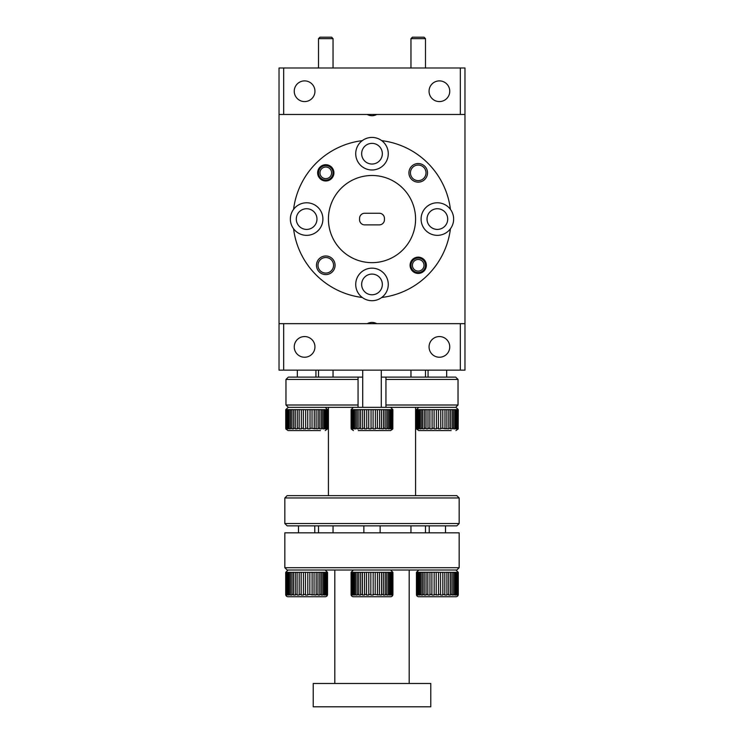<?xml version="1.0" encoding="UTF-8"?>
<svg xmlns="http://www.w3.org/2000/svg" width="744" height="744" viewBox="0 0 744 744"><rect width="100%" height="100%" fill="white"/><g stroke="black" fill="none" stroke-linecap="round" stroke-linejoin="round"><path stroke-width="1.12" d="M423.996 265.915A5.812 5.812 0 0 0 418.853 259.517A5.812 5.812 0 0 0 412.446 264.659A5.812 5.812 0 0 0 417.598 271.067A5.812 5.812 0 0 0 423.996 265.915M411.004 264.511A7.263 7.263 0 0 1 419.002 258.066A7.263 7.263 0 0 1 425.447 266.073A7.263 7.263 0 0 1 417.44 272.509A7.263 7.263 0 0 1 411.004 264.511M285.715 594.428L285.826 595.042L285.984 594.428L286.487 595.042L287.212 595.042L287.128 594.428L287.965 594.428L288.04 595.042L289.202 595.042L289.128 594.428L290.337 594.428L290.393 595.042L291.955 595.042L291.89 594.428L293.415 594.428L293.462 595.042L295.349 595.042L295.294 594.428L297.079 594.428L297.107 595.042L299.237 595.042L299.2 594.428L301.153 594.428L301.171 595.042L303.44 595.042L303.422 594.428L305.468 594.428L305.468 595.042L307.793 595.042L307.793 594.428L316.154 595.042L316.191 594.428L317.967 594.428L317.921 595.042L319.799 595.042L319.846 594.428L321.371 594.428L321.315 595.042L322.868 595.042L322.933 594.428L324.142 594.428L324.068 595.042L325.23 595.042L325.305 594.428L326.132 594.428L326.058 595.042L326.774 595.042L327.286 594.428L327.444 595.042L327.527 594.428A2.325 2.325 0 0 1 325.221 596.753L288.04 596.753A2.325 2.325 0 0 1 285.715 594.428L285.715 572.35L288.04 570.025M325.221 570.025L327.546 572.35L285.715 572.35M314.768 532.834L314.768 525.859M298.493 532.834L298.493 525.859M301.153 594.428L301.153 572.35M299.2 572.35L299.2 594.428M297.079 594.428L297.079 572.35M295.294 572.35L295.294 594.428M293.415 594.428L293.415 572.35M291.89 572.35L291.89 594.428M290.337 594.428L290.337 572.35M289.128 572.35L289.128 594.428M287.965 594.428L287.965 572.35M287.128 572.35L287.128 594.428M286.412 594.428L286.412 572.35M285.984 572.35L285.984 594.428M285.743 594.428L285.743 572.35M327.527 572.35L327.527 594.428L327.546 572.35M327.286 594.428L327.286 572.35M326.858 572.35L326.858 594.428M326.132 594.428L326.132 572.35M325.305 572.35L325.305 594.428M324.142 594.428L324.142 572.35M322.933 572.35L322.933 594.428M321.371 594.428L321.371 572.35M319.846 572.35L319.846 594.428M317.967 594.428L317.967 572.35M316.154 595.042L316.154 572.266L316.191 594.428M314.061 594.428L314.061 572.35M312.108 572.35L312.108 594.428M309.839 594.428L309.839 572.35M307.793 572.266L307.793 595.042M303.422 572.35L303.422 594.428M305.468 595.042L305.468 572.266M312.089 572.266L312.089 595.042M319.799 572.266L319.799 595.042M322.868 572.266L322.868 595.042M325.23 572.266L325.23 595.042M326.774 572.266L326.774 595.042M327.444 572.266L327.444 595.042M285.826 572.266L285.826 595.042M286.487 572.266L286.487 595.042M288.04 572.266L288.04 595.042M290.393 572.266L290.393 595.042M293.462 572.266L293.462 595.042M297.107 572.266L297.107 595.042M301.171 572.266L301.171 595.042M455.96 570.025L458.285 572.35L438.532 572.35L438.532 594.428L440.578 594.428L440.56 595.042L442.829 595.042L442.847 594.428L444.8 594.428L444.763 595.042L446.893 595.042L446.921 594.428L448.706 594.428L448.651 595.042L450.538 595.042L450.585 594.428L452.11 594.428L452.045 595.042L454.872 594.428L454.798 595.042L455.96 595.042L456.035 594.428L456.872 594.428L456.788 595.042L457.514 595.042L458.016 594.428L458.174 595.042L458.285 594.428A2.325 2.325 0 0 1 455.96 596.753L418.779 596.753A2.325 2.325 0 0 1 416.454 594.428L416.556 595.042L416.714 594.428L417.226 595.042L417.942 595.042L417.868 594.428L418.695 594.428L418.77 595.042L419.932 595.042L419.858 594.428L421.067 594.428L421.132 595.042L422.685 595.042L422.629 594.428L424.154 594.428L424.201 595.042L426.079 595.042L426.033 594.428L427.809 594.428L427.847 595.042L429.967 595.042L429.939 594.428L431.892 594.428L431.911 595.042L434.18 595.042L434.161 594.428L438.532 595.042L438.532 594.428L438.532 595.042M418.779 570.025L416.454 572.35L416.556 595.042M438.532 572.266L416.556 572.266M445.507 532.834L445.507 525.859M429.232 532.834L429.232 525.859M416.454 594.428L416.454 572.35L416.473 594.428M431.892 594.428L431.892 572.35M429.939 572.35L429.939 594.428M427.809 594.428L427.809 572.35M426.033 572.35L426.033 594.428M424.154 594.428L424.154 572.35M422.629 572.35L422.629 594.428M421.067 594.428L421.067 572.35M419.858 572.35L419.858 594.428M418.695 594.428L418.695 572.35M417.868 572.35L417.868 594.428M417.142 594.428L417.142 572.35M416.714 572.35L416.714 594.428M458.258 572.35L458.258 594.428M458.016 594.428L458.016 572.35M457.588 572.35L457.588 594.428M456.872 594.428L456.872 572.35M455.96 595.042L455.96 572.266L456.035 594.428M454.872 594.428L454.872 572.35M453.663 572.35L453.663 594.428M452.11 594.428L452.11 572.35M450.585 572.35L450.585 594.428M448.706 594.428L448.706 572.35M446.921 572.35L446.921 594.428M444.8 594.428L444.8 572.35M442.847 572.35L442.847 594.428M440.578 594.428L440.578 572.35M434.161 572.35L434.161 594.428M436.207 595.042L436.207 572.266M437.37 596.753L422.118 596.753L437.37 596.753M442.829 572.266L442.829 595.042M446.893 572.266L446.893 595.042M450.538 572.266L450.538 595.042M453.608 572.266L453.608 595.042M457.514 572.266L457.514 595.042M458.174 572.266L458.174 595.042M417.226 572.266L417.226 595.042M418.77 572.266L418.77 595.042M421.132 572.266L421.132 595.042M424.201 572.266L424.201 595.042M427.847 572.266L427.847 595.042M431.911 572.266L431.911 595.042M392.804 428.972L390.591 430.571L358.227 430.571M392.804 428.86L392.888 409.656L355.827 409.656L355.827 428.246L357.213 428.246L357.269 428.86L358.999 428.86L358.943 428.246L360.608 428.246L360.645 428.86L362.663 428.86L362.626 428.246L364.504 428.246L364.532 428.86L366.746 428.86L366.718 428.246L368.726 428.246L368.736 428.86L371.051 428.86L371.042 428.246L373.097 428.246L373.088 428.86L375.394 428.86L375.404 428.246L383.467 428.86L383.504 428.246L385.159 428.246L385.104 428.86L386.834 428.86L386.889 428.246L388.256 428.246L388.191 428.86L389.549 428.86L389.614 428.246L390.637 428.246L390.563 428.86L391.502 428.86L392.209 428.246L392.599 428.86L392.888 428.246M362.7 377.115L288.319 377.115L285.966 379.44L285.966 405.006L358.059 405.006L358.059 407.331L455.96 407.331L458.174 409.535M381.495 428.246L381.495 409.656M379.626 409.656L379.626 428.246M377.413 428.246L377.413 409.656M375.404 409.656L375.404 428.246M373.097 428.246L373.097 409.656M371.042 409.656L371.042 428.246M368.726 428.246L368.726 409.656M366.718 409.656L366.718 428.246M364.504 428.246L364.504 409.656M362.626 409.656L362.626 428.246M360.608 428.246L360.608 409.656M358.943 409.656L358.943 428.246M357.213 428.246L357.213 409.656M354.46 428.246L354.46 409.656L353.428 409.656L353.428 428.246L354.46 428.246L354.525 428.86L355.892 428.86L355.827 428.246M352.47 428.246L352.47 409.656L351.828 409.656L351.828 428.246L352.544 428.86L353.502 428.86L353.428 428.246M351.112 428.246L351.112 409.656M392.683 409.656L392.683 428.246M392.209 428.246L392.209 409.656M391.577 409.656L391.577 428.246M390.637 428.246L390.637 409.656M389.614 409.656L389.614 428.246M388.256 428.246L388.256 409.656M386.889 409.656L386.889 428.246M383.504 409.656L383.504 428.246M385.159 428.246L385.159 409.656M383.56 430.571L379.942 430.571M351.828 409.656L351.335 409.656M353.428 409.656L352.47 409.656M355.827 409.656L354.46 409.656M351.335 428.246L351.419 428.86L351.828 428.246M386.834 409.572L386.834 428.86M389.549 409.572L389.549 428.86M391.502 409.572L391.502 428.86M392.599 409.572L392.599 428.86M351.419 409.572L351.419 428.86M352.544 409.572L352.544 428.86M354.525 409.572L354.525 428.86M357.269 409.572L357.269 428.86M360.645 409.572L360.645 428.86M364.532 409.572L364.532 428.86M368.736 409.572L368.736 428.86M375.394 409.572L375.394 428.86M379.598 409.572L379.598 428.86M383.467 409.572L383.467 428.86M459.16 523.534L456.835 525.859L287.165 525.859L284.84 523.534L459.16 523.534L459.16 497.969L284.84 497.969L287.165 495.644L456.835 495.644L459.16 497.969M455.681 377.115L458.034 379.44L385.941 379.44L385.941 405.006L458.034 405.006L458.034 379.44L455.681 377.115L381.3 377.115M358.059 407.331L288.319 407.331L285.966 405.006L285.966 379.44L358.059 379.44L358.059 405.006M385.941 377.115L385.941 407.331M458.034 405.006L455.681 407.331L458.034 405.006M358.059 377.115L358.059 379.44M288.319 377.115L285.966 379.44M285.966 405.006L288.319 407.331L285.826 409.535M351.084 594.428L351.187 595.042L351.354 594.428L351.856 595.042L352.572 595.042L352.498 594.428L353.335 594.428L353.4 595.042L354.562 595.042L354.497 594.428L355.697 594.428L355.762 595.042L357.315 595.042L357.26 594.428L358.785 594.428L358.831 595.042L360.71 595.042L360.663 594.428L362.44 594.428L362.477 595.042L364.597 595.042L364.569 594.428L366.522 594.428L366.541 595.042L368.81 595.042L368.792 594.428L370.838 594.428L370.838 595.042L373.163 595.042L373.163 594.428L381.523 595.042L381.56 594.428L383.337 594.428L383.29 595.042L385.169 595.042L385.215 594.428L386.741 594.428L386.685 595.042L388.238 595.042L388.303 594.428L389.503 594.428L389.438 595.042L390.6 595.042L390.665 594.428L391.502 594.428L391.428 595.042L392.144 595.042L392.646 594.428L392.813 595.042L392.916 594.428A2.325 2.325 0 0 1 390.591 596.753L353.409 596.753A2.325 2.325 0 0 1 351.084 594.428L351.084 572.35L353.409 570.025M390.591 570.025L392.916 572.35L351.084 572.35M380.138 532.834L380.138 525.859M363.863 532.834L363.863 525.859M366.522 594.428L366.522 572.35M364.569 572.35L364.569 594.428M362.44 594.428L362.44 572.35M360.663 572.35L360.663 594.428M358.785 594.428L358.785 572.35M357.26 572.35L357.26 594.428M355.697 594.428L355.697 572.35M354.497 572.35L354.497 594.428M353.335 594.428L353.335 572.35M352.498 572.35L352.498 594.428M351.782 594.428L351.856 572.266L351.856 595.042M351.354 572.35L351.354 594.428M351.103 594.428L351.103 572.35M392.897 572.35L392.897 594.428M392.646 594.428L392.646 572.35M392.218 572.35L392.218 594.428M391.502 594.428L391.502 572.35M390.6 595.042L390.6 572.266L390.665 594.428M389.503 594.428L389.503 572.35M388.303 572.35L388.303 594.428M386.741 594.428L386.741 572.35M385.215 572.35L385.215 594.428M383.337 594.428L383.337 572.35M381.56 572.35L381.56 594.428M379.431 594.428L379.431 572.35M377.478 572.35L377.478 594.428M375.209 594.428L375.209 572.35M373.163 572.266L373.163 595.042M368.792 572.35L368.792 594.428M370.838 595.042L370.838 572.266M372 596.753L356.748 596.753M377.459 572.266L377.459 595.042M381.523 572.266L381.523 595.042M385.169 572.266L385.169 595.042M388.238 572.266L388.238 595.042M392.144 572.266L392.144 595.042M392.813 572.266L392.813 595.042M351.187 572.266L351.187 595.042M353.4 572.266L353.4 595.042M355.762 572.266L355.762 595.042M358.831 572.266L358.831 595.042M362.477 572.266L362.477 595.042M366.541 572.266L366.541 595.042M451.143 430.571L418.779 430.571L416.566 428.972M458.174 428.86L458.258 409.656L421.197 409.656L421.197 428.246L422.573 428.246L422.629 428.86L424.368 428.86L424.312 428.246L425.977 428.246L426.014 428.86L428.033 428.86L427.995 428.246L429.874 428.246L429.902 428.86L432.106 428.86L432.087 428.246L434.096 428.246L434.105 428.86L436.412 428.86L436.412 428.246L438.467 428.246L438.458 428.86L440.764 428.86L440.774 428.246L448.827 428.86L448.874 428.246L450.529 428.246L450.473 428.86L452.194 428.86L452.25 428.246L453.626 428.246L453.552 428.86L454.919 428.86L454.984 428.246L456.007 428.246L455.933 428.86L456.872 428.86L457.569 428.246L457.969 428.86L458.258 428.246M446.865 428.246L446.865 409.656M444.986 409.656L444.986 428.246M442.782 428.246L442.782 409.656M440.774 409.656L440.774 428.246M438.467 428.246L438.467 409.656M436.412 409.656L436.412 428.246M434.096 428.246L434.096 409.656M432.087 409.656L432.087 428.246M429.874 428.246L429.874 409.656M427.995 409.656L427.995 428.246M425.977 428.246L425.977 409.656M424.312 409.656L424.312 428.246M422.573 428.246L422.573 409.656M419.821 428.246L419.821 409.656L418.788 409.656L418.788 428.246L419.821 428.246L419.895 428.86L421.262 428.86L421.197 428.246M417.84 428.246L417.84 409.656L417.198 409.656L417.198 428.246L417.914 428.86L418.872 428.86L418.788 428.246M416.482 428.246L416.482 409.656M458.053 409.656L458.053 428.246M457.569 428.246L457.569 409.656M456.946 409.656L456.946 428.246M456.007 428.246L456.007 409.656M454.984 409.656L454.984 428.246M453.626 428.246L453.626 409.656M452.25 409.656L452.25 428.246M448.874 409.656L448.874 428.246M450.529 428.246L450.529 409.656M425.81 430.571L433.752 430.571M448.93 430.571L429.428 430.571M417.198 409.656L416.705 409.656M418.788 409.656L417.84 409.656M421.197 409.656L419.821 409.656M416.705 428.246L416.789 428.86L417.198 428.246M452.194 409.572L452.194 428.86M454.919 409.572L454.919 428.86M456.872 409.572L456.872 428.86M457.969 409.572L457.969 428.86M416.789 409.572L416.789 428.86M417.914 409.572L417.914 428.86M419.895 409.572L419.895 428.86M422.629 409.572L422.629 428.86M426.014 409.572L426.014 428.86M429.902 409.572L429.902 428.86M434.105 409.572L434.105 428.86M440.764 409.572L440.764 428.86M444.968 409.572L444.968 428.86M448.827 409.572L448.827 428.86M331.554 173.473A5.812 5.812 0 0 0 326.402 167.065A5.812 5.812 0 0 0 320.004 172.217A5.812 5.812 0 0 0 325.147 178.625A5.812 5.812 0 0 0 331.554 173.473M318.553 172.059A7.263 7.263 0 0 1 326.56 165.624A7.263 7.263 0 0 1 332.996 173.631A7.263 7.263 0 0 1 324.998 180.067A7.263 7.263 0 0 1 318.553 172.059M459.16 567.7L456.835 570.025L287.165 570.025L284.84 567.7L459.16 567.7L459.16 532.834L284.84 532.834L284.84 567.7M313.224 706.8L430.776 706.8L430.776 683.494L313.224 683.494L313.224 706.8M439.397 336.558A10.342 10.342 0 0 0 429.056 346.899A10.342 10.342 0 0 0 439.397 357.241A10.342 10.342 0 0 0 449.748 346.899A10.342 10.342 0 0 0 439.397 336.558M439.397 80.891A10.342 10.342 0 0 0 429.056 91.233A10.342 10.342 0 0 0 439.397 101.584A10.342 10.342 0 0 0 449.748 91.233A10.342 10.342 0 0 0 439.397 80.891M304.603 80.891A10.342 10.342 0 0 0 294.252 91.233A10.342 10.342 0 0 0 304.603 101.584A10.342 10.342 0 0 0 314.945 91.233A10.342 10.342 0 0 0 304.603 80.891M304.603 336.558A10.342 10.342 0 0 0 294.252 346.899A10.342 10.342 0 0 0 304.603 357.241A10.342 10.342 0 0 0 314.945 346.899A10.342 10.342 0 0 0 304.603 336.558M325.779 164.712A8.138 8.138 0 0 0 317.642 172.85A8.138 8.138 0 0 0 325.779 180.978A8.138 8.138 0 0 0 333.917 172.85A8.138 8.138 0 0 0 325.779 164.712M418.221 257.154A8.138 8.138 0 0 0 410.084 265.292A8.138 8.138 0 0 0 418.221 273.429A8.138 8.138 0 0 0 426.358 265.292A8.138 8.138 0 0 0 418.221 257.154M325.779 255.992A9.3 9.3 0 0 0 316.479 265.292A9.3 9.3 0 0 0 325.779 274.583A9.3 9.3 0 0 0 335.079 265.292A9.3 9.3 0 0 0 325.779 255.992M325.779 257.508A7.784 7.784 0 0 0 317.995 265.292A7.784 7.784 0 0 0 325.779 273.076A7.784 7.784 0 0 0 333.563 265.292A7.784 7.784 0 0 0 325.779 257.508M418.221 163.55A9.3 9.3 0 0 0 408.921 172.85A9.3 9.3 0 0 0 418.221 182.141A9.3 9.3 0 0 0 427.521 172.85A9.3 9.3 0 0 0 418.221 163.55M418.221 165.056A7.784 7.784 0 0 0 410.437 172.85A7.784 7.784 0 0 0 418.221 180.634A7.784 7.784 0 0 0 426.005 172.85A7.784 7.784 0 0 0 418.221 165.056M306.63 208.729A10.342 10.342 0 0 0 296.289 219.071A10.342 10.342 0 0 0 306.63 229.412A10.342 10.342 0 0 0 316.972 219.071A10.342 10.342 0 0 0 306.63 208.729M372 274.09A10.342 10.342 0 0 0 361.658 284.441A10.342 10.342 0 0 0 372 294.782A10.342 10.342 0 0 0 382.342 284.441A10.342 10.342 0 0 0 372 274.09M437.37 208.729A10.342 10.342 0 0 0 427.028 219.071A10.342 10.342 0 0 0 437.37 229.412A10.342 10.342 0 0 0 447.711 219.071A10.342 10.342 0 0 0 437.37 208.729M372 143.36A10.342 10.342 0 0 0 361.658 153.701A10.342 10.342 0 0 0 372 164.043A10.342 10.342 0 0 0 382.342 153.701A10.342 10.342 0 0 0 372 143.36M450.427 209.362A16.266 16.266 0 0 0 421.095 219.071A16.266 16.266 0 0 0 450.427 228.771A16.266 16.266 0 0 0 450.427 209.362A79.022 79.022 0 0 0 381.709 140.644A16.266 16.266 0 0 0 356.553 158.816A16.266 16.266 0 0 0 387.447 158.816A16.266 16.266 0 0 0 381.709 140.644M381.709 297.488A16.266 16.266 0 0 0 372 268.166A16.266 16.266 0 0 0 362.291 297.488A16.266 16.266 0 0 0 381.709 297.488A79.022 79.022 0 0 0 450.427 228.771M293.573 228.771A16.266 16.266 0 0 0 322.905 219.071A16.266 16.266 0 0 0 293.573 209.362A16.266 16.266 0 0 0 293.573 228.771A79.022 79.022 0 0 0 362.291 297.488M372 262.651A43.58 43.58 0 0 0 415.58 219.071A43.58 43.58 0 0 0 372 175.491A43.58 43.58 0 0 0 328.42 219.071A43.58 43.58 0 0 0 372 262.651M359.566 219.768L359.566 218.373A5.115 5.115 0 0 1 364.681 213.258L379.319 213.258A5.115 5.115 0 0 1 384.434 218.373L384.434 219.768A5.115 5.115 0 0 1 379.319 224.874L364.681 224.874A5.115 5.115 0 0 1 359.566 219.768M464.972 323.659L464.972 370.14L279.028 370.14L279.028 323.659L464.972 323.659L464.972 114.483L279.028 114.483L279.028 67.992L283.678 67.992L283.678 114.483M460.322 370.14L460.322 323.659M283.678 323.659L283.678 370.14M460.322 114.483L460.322 67.992L464.972 67.992L464.972 114.483M279.028 114.483L279.028 323.659M460.322 67.992L283.678 67.992M376.789 114.483C373.6 116.129 370.41 116.129 367.211 114.483M367.211 323.659C370.41 322.012 373.6 322.012 376.789 323.659M362.291 140.644A79.022 79.022 0 0 0 293.573 209.362M410.958 38.651L412.409 37.2L424.034 37.2L425.484 38.651L410.958 38.651L410.958 67.992M425.484 38.651L425.484 67.992M318.516 38.651L319.967 37.2L331.592 37.2L333.042 38.651L318.516 38.651L318.516 67.992M333.042 38.651L333.042 67.992M320.413 430.571L288.04 430.571L285.826 428.972M327.434 428.86L327.518 409.656L290.458 409.656L290.458 428.246L291.843 428.246L291.899 428.86L293.629 428.86L293.573 428.246L295.238 428.246L295.284 428.86L297.293 428.86L297.256 428.246L299.135 428.246L299.162 428.86L301.376 428.86L301.348 428.246L303.357 428.246L303.366 428.86L305.682 428.86L305.672 428.246L307.728 428.246L307.718 428.86L310.025 428.86L310.034 428.246L318.097 428.86L318.134 428.246L319.799 428.246L319.743 428.86L321.464 428.86L321.52 428.246L322.887 428.246L322.822 428.86L324.179 428.86L324.245 428.246L325.268 428.246L325.193 428.86L326.132 428.86L326.839 428.246L327.23 428.86L327.518 428.246M316.126 428.246L316.126 409.656M314.256 409.656L314.256 428.246M312.043 428.246L312.043 409.656M310.034 409.656L310.034 428.246M307.728 428.246L307.728 409.656M305.672 409.656L305.672 428.246M303.357 428.246L303.357 409.656M301.348 409.656L301.348 428.246M299.135 428.246L299.135 409.656M297.256 409.656L297.256 428.246M295.238 428.246L295.238 409.656M293.573 409.656L293.573 428.246M291.843 428.246L291.843 409.656M289.091 428.246L289.091 409.656L288.058 409.656L288.058 428.246L289.091 428.246L289.156 428.86L290.532 428.86L290.458 428.246M287.1 428.246L287.1 409.656L286.459 409.656L286.459 428.246L287.184 428.86L288.133 428.86L288.058 428.246M285.743 428.246L285.743 409.656M327.314 409.656L327.314 428.246M326.839 428.246L326.839 409.656M326.207 409.656L326.207 428.246M325.268 428.246L325.268 409.656M324.245 409.656L324.245 428.246M322.887 428.246L322.887 409.656M321.52 409.656L321.52 428.246M318.134 409.656L318.134 428.246M319.799 428.246L319.799 409.656M303.013 430.571L314.572 430.571M318.19 430.571L310.248 430.571M286.459 409.656L285.975 409.656M288.058 409.656L287.1 409.656M290.458 409.656L289.091 409.656M285.975 428.246L286.049 428.86L286.459 428.246M321.464 409.572L321.464 428.86M324.179 409.572L324.179 428.86M326.132 409.572L326.132 428.86M327.23 409.572L327.23 428.86M286.049 409.572L286.049 428.86M287.184 409.572L287.184 428.86M289.156 409.572L289.156 428.86M291.899 409.572L291.899 428.86M295.284 409.572L295.284 428.86M299.162 409.572L299.162 428.86M303.366 409.572L303.366 428.86M310.025 409.572L310.025 428.86M314.228 409.572L314.228 428.86M318.097 409.572L318.097 428.86M410.958 532.834L410.958 525.859M425.484 532.834L425.484 525.859M458.285 594.428L458.285 572.35M390.591 407.331L392.804 409.535M381.3 407.331L381.3 370.14M362.7 407.331L362.7 370.14M353.409 407.331L351.196 409.535M351.196 428.972L353.409 430.571M284.84 523.534L284.84 497.969M328.42 495.644L328.42 407.331M415.58 495.644L415.58 407.331M392.916 594.428L392.916 572.35M458.174 428.972L455.96 430.571M446.66 377.115L446.66 370.14M428.07 377.115L428.07 370.14M418.779 407.331L416.566 409.535M318.516 525.859L318.516 532.834M333.042 525.859L333.042 532.834M334.809 683.494L334.809 570.025M409.191 683.494L409.191 570.025M318.516 377.115L318.516 370.14M333.042 377.115L333.042 370.14M327.434 428.972L325.221 430.571M325.221 407.331L327.434 409.535M315.93 377.115L315.93 370.14M297.34 377.115L297.34 370.14M410.958 377.115L410.958 370.14M425.484 377.115L425.484 370.14"/></g></svg>
